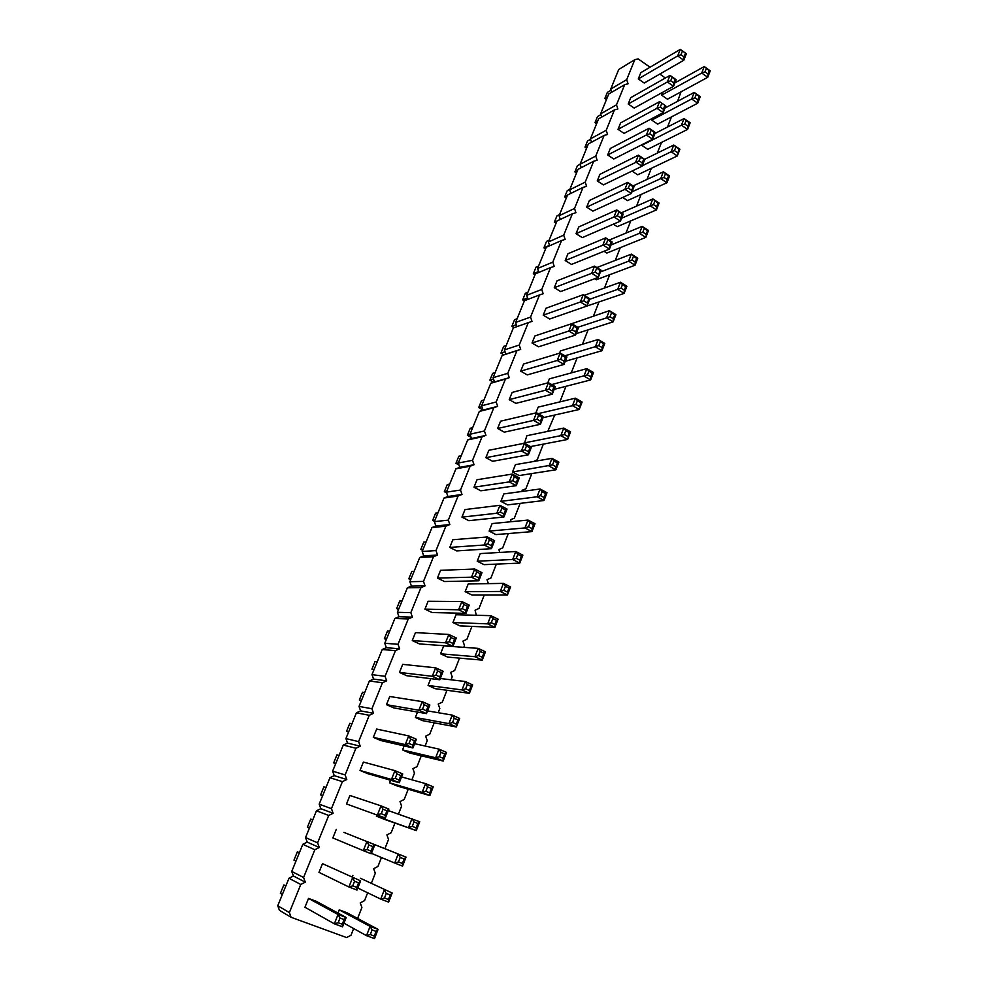<?xml version="1.0" encoding="UTF-8"?>
<svg xmlns="http://www.w3.org/2000/svg" width="988" height="988" viewBox="0 0 988 988"><rect width="100%" height="100%" fill="white"/><g stroke="black" fill="none" stroke-linecap="round" stroke-linejoin="round"><path stroke-width="1.48" d="M650.042 67.221L638.137 58.872L634.778 59.7L626.701 79.645L628.059 83.795L624.675 84.659L616.5 104.827L617.871 108.989L614.45 109.903L606.187 130.293L607.571 134.479L604.113 135.43L595.752 156.055L597.147 160.254L593.652 161.242L585.205 182.125L586.6 186.337L583.068 187.374L574.522 208.48L575.93 212.716L572.373 213.791L563.716 235.156L565.136 239.405L561.542 240.529L552.786 262.141L554.219 266.414L550.588 267.575L541.733 289.447L543.178 293.732L539.51 294.955L530.544 317.086L532.001 321.384L528.284 322.644L519.219 345.047L520.688 349.369L516.934 350.678L507.758 373.341L509.24 377.688L505.448 379.046L496.161 401.993L497.643 406.352L493.815 407.76L484.416 430.978L485.923 435.362L482.045 436.82L472.523 460.322L474.042 464.731L470.127 466.237L460.494 490.036L462.026 494.457L458.074 496.025L448.317 520.12L449.849 524.554L445.86 526.184L435.98 550.575L437.536 555.034L433.497 556.713L423.494 581.413L425.05 585.896L420.974 587.625L410.835 612.646L412.416 617.142L408.291 618.933L398.028 644.275L399.621 648.795L395.447 650.647L385.061 676.311L386.666 680.843L382.442 682.77L371.92 708.754L373.538 713.311L369.265 715.3L358.607 741.63L360.237 746.199L355.927 748.249L345.121 774.925L346.776 779.52L342.404 781.632L331.462 808.666L333.117 813.285L328.708 815.458L317.617 842.85L319.297 847.494L314.826 849.742L303.588 877.492L305.28 882.148L300.76 884.47L289.361 912.591L291.077 917.284L346.64 937.575L351.036 935.191L353.642 928.535M626.701 79.645L610.732 89.081L618.735 69.456L634.778 59.7M665.381 77.99L659.799 74.075M610.732 89.081L611.77 92.23M624.675 84.659L608.719 94.008L600.63 113.855L601.704 117.09M614.45 109.903L598.605 118.844L590.416 138.9L591.528 142.235M604.113 135.43L588.366 143.952L580.092 164.23L581.24 167.676M593.652 161.242L578.017 169.343L569.644 189.857L570.829 193.401M583.068 187.374L567.544 195.019L559.085 215.767L560.307 219.422M572.373 213.791L556.96 220.991L548.389 241.974L549.661 245.753M561.542 240.529L546.241 247.259L537.583 268.489L538.905 272.392M550.588 267.575L535.41 273.837L526.653 295.313L528.012 299.352M539.51 294.955L524.443 300.71L515.588 322.446L517.008 326.633M528.284 322.644L513.352 327.917L504.399 349.9L505.831 354.136L502.139 355.433L493.074 377.675L494.519 381.936L490.789 383.27L481.613 405.784L483.07 410.057L479.304 411.453L470.004 434.226L471.486 438.524L467.67 439.956L458.271 463.014L459.766 467.324L455.913 468.818L446.391 492.148L447.897 496.482L443.995 498.026L434.374 521.639L435.881 525.986L431.954 527.58L422.197 551.489L423.729 555.861L419.752 557.504L409.872 581.71L411.416 586.106L407.389 587.798L397.398 612.301L398.954 616.71L394.891 618.476L384.777 643.287L386.345 647.708L382.233 649.524L371.982 674.643L373.563 679.089L369.413 680.967L359.039 706.408L360.632 710.878L356.421 712.805L345.924 738.579L347.529 743.062L343.281 745.063L332.635 771.159L334.253 775.654L329.955 777.717L319.186 804.158L320.816 808.678L316.469 810.802L305.551 837.577L307.206 842.122L302.81 844.32L291.744 871.441L293.411 876.01L288.965 878.27L277.764 905.749L279.443 910.331L291.077 917.284M357.594 918.445L361.892 907.478L360.237 902.909L364.584 900.599L367.647 892.782M371.352 883.334L375.292 873.244L373.662 868.687L377.959 866.451L381.454 857.51M384.912 848.692L388.531 839.454L386.913 834.909L391.162 832.748L394.941 823.078M398.485 814.026L401.597 806.097L399.992 801.577L404.191 799.465L408.205 789.227M411.885 779.804L414.491 773.159L412.898 768.664L417.047 766.626L421.283 755.808M425.112 746.026L427.224 740.642L425.643 736.171L429.755 734.183L434.201 722.833M438.166 712.694L439.796 708.532L438.227 704.086L442.291 702.159L446.947 690.266M451.047 679.793L452.208 676.829L450.651 672.396L454.678 670.543L459.531 658.132M463.767 647.325L464.471 645.522L462.927 641.113L466.904 639.31L471.955 626.392M476.315 615.265L475.055 610.201L478.982 608.472L484.231 595.06M488.381 583.624L487.022 579.684L490.913 578.005L496.346 564.111M499.842 552.44L498.841 549.538L502.694 547.908L508.314 533.557M511.191 521.701L510.524 519.762L514.34 518.181L520.133 503.374M522.43 491.406L522.072 490.332L525.838 488.813L531.803 473.573M533.557 461.52L537.2 459.803L543.338 444.118M547.772 431.373L554.725 415.034M559.875 401.906L565.976 386.296M571.225 372.908L577.103 357.903M582.438 344.269L588.082 329.856M593.516 315.975L598.938 302.13M604.471 288.014L609.67 274.738M615.289 260.387L620.266 247.655M625.972 233.094L630.752 220.904M636.544 206.109L641.101 194.451M646.979 179.458L651.339 168.306M657.292 153.103L661.466 142.457M667.493 127.057L671.457 116.917M677.583 101.307L681.028 91.822M547.784 382.875L549.365 378.873L586.86 368.648L593.504 372.538L592.22 373.131L590.787 376.823L590.651 379.935L593.504 372.538M535.891 412.922L538.188 407.118L575.387 398.164L582.105 402.017L580.771 402.684L579.203 409.501L582.105 402.017M509.228 399.646L545.438 390.235L552.292 394.15L515.86 403.363L509.228 399.646L512.13 392.434L548.414 382.702L555.256 386.629L553.86 387.247L552.366 391.026L552.292 394.15L555.256 386.629M520.701 371.155L557.22 360.459L564.012 364.411L527.259 374.909L520.701 371.155L523.566 364.029L560.159 353.012L566.939 356.977L565.568 357.533L564.099 361.25L564.012 364.411L566.939 356.977M485.886 457.666L521.417 450.96L528.419 454.776L492.642 461.297L485.886 457.666L488.85 450.281L524.48 443.229L526.876 435.708L563.765 428.063L570.558 431.88L569.187 432.608L567.618 439.45L570.558 431.88M497.631 428.483L533.508 420.406L540.436 424.272L504.312 432.151L497.631 428.483L500.57 421.184L536.521 412.774L543.437 416.652L541.992 417.356L540.485 421.172L540.436 424.272L543.437 416.652M512.525 471.992L552.527 464.866L555.972 466.756L555.886 469.782L519.157 475.561L512.525 471.992L515.427 464.644L551.996 458.333L558.862 462.1L557.454 462.903L554.021 461.026L551.996 458.333L549.007 466.027L555.886 469.782L558.862 462.1M500.891 501.361L537.052 496.791L540.597 495.63L544.067 497.495L544.005 500.496L507.597 504.893L500.891 501.361L503.843 493.926L540.09 488.998L547.006 492.716L545.574 493.592L542.103 491.74L540.09 488.998L537.052 496.791L544.005 500.496L547.006 492.716M473.993 487.22L509.178 481.909L516.242 485.676L480.81 490.801L473.993 487.22L477.006 479.736L512.278 474.067L519.33 477.859L517.811 478.711L516.267 482.626L516.242 485.676L519.33 477.859M449.762 547.414L484.206 545.006L491.431 548.686L456.728 550.909L449.762 547.414L452.85 539.744L487.393 536.966L494.593 540.658L493.012 541.671L491.419 545.685L491.431 548.686L494.593 540.658M461.952 517.132L496.779 513.254L503.917 516.983L468.843 520.676L461.952 517.132L465.002 509.561L499.916 505.313L507.042 509.055L505.498 509.981L503.929 513.958L503.917 516.983L507.042 509.055M489.134 531.099L524.949 527.938L531.964 531.606L495.902 534.582L489.134 531.099L492.11 523.578L528.012 520.059L535.014 523.726L533.545 524.677L532.013 528.629L531.964 531.606L535.014 523.726M477.216 561.209L512.686 559.504L519.774 563.111L484.058 564.642L477.216 561.209L480.23 553.589L515.785 551.514L522.862 555.133L521.355 556.17L519.812 560.159L519.774 563.111L522.862 555.133M373.328 737.344L405.253 744.606L412.959 747.953L380.738 740.531L373.328 737.344L376.663 729.07L408.699 735.899L416.38 739.259L414.54 740.79L412.823 745.15L412.959 747.953L416.38 739.259M386.481 704.666L418.85 710.224L426.483 713.62L393.817 707.914L386.481 704.666L389.766 696.503L422.247 701.628L429.854 705.049L428.051 706.494L426.359 710.792L426.483 713.62L429.854 705.049M402.536 749.929L435.634 757.771L443.192 761.044L409.81 753.066L402.536 749.929L404.129 745.915M415.38 717.473L448.898 723.624L456.382 726.958L422.58 720.66L415.38 717.473L417.516 712.064M428.063 685.437L462.001 689.92L469.399 693.317L435.177 688.673L428.063 685.437L430.743 678.645M399.461 672.42L432.275 676.298L439.821 679.756L406.71 675.718L399.461 672.42L402.709 664.356L435.622 667.814L443.155 671.284L441.389 672.643L439.722 676.879L439.821 679.756L443.155 671.284M437.425 578.079L471.486 577.177L478.785 580.808L444.464 581.524L437.425 578.079L440.549 570.311L474.709 569.039L481.983 572.67L480.353 573.769L478.748 577.844L478.785 580.808L481.983 572.67M424.926 609.127L458.58 609.781L462.223 608.633L465.916 610.423L465.966 613.35L432.04 612.535L424.926 609.127L428.088 601.272L461.853 601.531L469.214 605.113L467.546 606.286L463.854 604.495L461.853 601.531L458.58 609.781L465.966 613.35L469.214 605.113M452.949 622.539L487.677 623.86L494.914 627.368L459.926 625.886L452.949 622.539L456.036 614.734L490.863 615.66L498.088 619.18L496.495 620.378L494.914 624.478L494.914 627.368L498.088 619.18M465.15 591.689L500.261 591.466L503.855 590.33L507.437 592.108L507.424 595.023L472.066 595.072L465.15 591.689L468.213 583.97L503.411 583.377L510.561 586.946L509.005 588.058L505.424 586.279L503.411 583.377L500.261 591.466L507.424 595.023L510.561 586.946M440.574 653.797L474.919 656.674L482.243 660.12L447.626 657.082L440.574 653.797L443.711 645.88L478.155 648.363L485.454 651.833L483.824 653.117L482.218 657.267L482.243 660.12L485.454 651.833M412.28 640.57L445.514 642.817L452.973 646.337L419.455 643.929L412.28 640.57L415.479 632.616L448.824 634.457L456.271 637.976L454.554 639.248L452.912 643.423L452.973 646.337L456.271 637.976M543.227 315.184L580.351 301.995L586.996 306.033L549.661 319.013L543.227 315.184L546.018 308.231L583.216 294.733L589.861 298.771L588.552 299.191L586.996 306.033L589.861 298.771M532.026 343.009L568.853 331.042L575.572 335.043L538.522 346.8L532.026 343.009L534.866 335.969L571.768 323.681L578.462 327.695L577.14 328.177L575.683 331.857L575.572 335.043L578.462 327.695M559.529 353.198L560.418 350.95L598.185 339.489L604.779 343.416L603.52 343.935L602.1 347.591L601.951 350.728L604.779 343.416M571.126 323.903L609.386 310.677L615.907 314.653L614.672 315.11L613.276 318.716L613.116 321.866L615.907 314.653M389.531 782.805L422.185 792.388L429.829 795.599L396.88 785.88L389.531 782.805L390.544 780.236M360.015 770.442L391.458 779.47L399.251 782.755L367.499 773.579L360.015 770.442L363.386 762.057L394.953 770.64L402.721 773.937L400.832 775.568L399.09 779.989L399.251 782.755L402.721 773.937M554.28 287.706L591.701 273.306L598.283 277.381L560.653 291.559L554.28 287.706L557.047 280.827L594.529 266.13L601.099 270.218L599.84 270.564L598.283 277.381L601.099 270.218M589.651 299.302L617.673 289.373L624.144 293.374L585.427 306.576M376.354 816.1L416.281 830.612L383.776 819.126L376.354 816.1L376.786 815.014M346.516 803.973L385.357 818.027L346.516 803.973L349.937 795.476L381.022 805.862L388.877 809.086L386.938 810.827L385.172 815.298L385.357 818.027L388.877 809.086M631.974 191.845L660.7 178.618L666.937 182.768L627.504 200.601L622.675 197.452M621.576 218.237L650.141 205.813L656.427 209.925L617.228 226.672L613.338 224.19M611.053 244.95L639.446 233.329L645.794 237.404L606.842 253.052L604.001 251.273M600.408 271.972L628.627 261.178L635.037 265.216L596.32 279.74L594.69 278.727M565.222 260.536L606.323 243.777L609.584 245.827L609.423 249.075L571.533 264.426L565.222 260.536L567.952 253.743L605.706 237.873L612.214 241.998L610.979 242.282L605.706 237.873L602.902 244.962L609.423 249.075L612.214 241.998M576.029 233.687L613.98 216.965L620.439 221.114L582.278 237.614L576.029 233.687L578.721 226.968L616.747 209.962L623.193 214.124L621.995 214.359L620.612 217.854L620.439 221.114L623.193 214.124M597.258 180.915L639.1 160.797L642.262 162.909L642.064 166.206L603.396 184.904L597.258 180.915L599.901 174.345L638.433 155.153L644.756 159.389L640.446 157.376L638.433 155.153L635.729 161.995L642.064 166.206L644.756 159.389M586.699 207.147L624.922 189.313L631.32 193.5L592.899 211.111L586.699 207.147L589.379 200.502L627.652 182.397L634.037 186.596L632.863 186.757L631.32 193.5L634.037 186.596M357.001 890.052L348.925 886.977L352.728 885.865L354.544 881.259L352.568 877.776L348.925 886.977L318.988 872.367L322.508 863.648L360.608 880.864L358.57 882.803L356.767 887.409L357.001 890.052L360.608 880.864L322.508 863.648M343.935 832.378L374.847 844.728L372.859 846.568L368.87 844.987L366.894 841.566L363.3 850.643L371.278 853.793L374.847 844.728L343.935 832.378M368.87 844.987L367.079 849.532L363.3 850.643L332.845 837.948L336.303 829.34M360.472 878.283L392.15 892.991L390.211 894.943L386.259 893.424L384.258 889.966L380.713 899.092L388.617 902.106L392.15 892.991L360.472 878.283M352.271 876.961L352.901 875.356M366.363 841.344L406.019 857.127L404.129 858.967L402.388 863.475L402.548 866.118L406.019 857.127L366.375 841.294M661.639 95.144L701.739 73.038L707.729 77.311L667.468 99.195L661.639 95.144L662.8 92.23M638.297 78.929L677.694 55.921L680.991 54.711L684.042 56.884L683.795 60.256L644.213 83.041L638.297 78.929L640.829 72.655L680.275 49.4L686.351 53.747L680.275 49.4L677.694 55.921L683.795 60.256L686.351 53.747M628.22 103.987L667.394 81.967L673.544 86.277L634.185 108.075L628.22 103.987L630.764 97.651L670 75.372L676.138 79.695L675.088 79.633L673.779 82.918L673.544 86.277L676.138 79.695M651.771 120.104L691.662 98.973L697.713 103.209L657.65 124.118L651.771 120.104L652.488 118.276M607.694 154.98L646.411 134.998L652.685 139.246L613.783 159.006L607.694 154.98L610.312 148.484L649.079 128.242L655.34 132.503L654.229 132.553L652.895 135.924L652.685 139.246L655.34 132.503M618.019 129.342L656.958 108.322L660.293 107.124L663.405 109.273L663.17 112.607L624.046 133.392L618.019 129.342L620.6 122.92L659.601 101.653L665.801 105.938L659.601 101.653L656.958 108.322L663.17 112.607L665.801 105.938M642.249 165.749L671.148 151.757L677.311 155.943L637.668 174.814L632.011 171.072M641.78 145.335L681.461 125.204L687.574 129.416L647.708 149.324L641.78 145.335L642.052 144.643M337.982 913.06L339.242 909.874L370.105 926.398L378.071 929.362L376.095 931.412L374.291 936.044L374.501 938.6L378.071 929.362L346.899 912.727L339.242 909.874M316.308 901.328L308.515 898.413L338.044 914.493L346.183 917.506L344.096 919.556L340.02 918.05L338.044 914.493L334.352 923.817L342.515 926.83L346.183 917.506L316.308 901.328M340.02 918.05L338.168 922.718L334.352 923.817L304.959 907.243L308.515 898.413M600.63 113.855L616.5 104.827M590.416 138.9L606.187 130.293M576.535 172.974L574.893 171.912L577.449 165.651L595.752 156.055M569.644 189.857L585.205 182.125M559.085 215.767L574.522 208.48M548.389 241.974L563.716 235.156M537.583 268.489L552.786 262.141M526.653 295.313L541.733 289.447M515.588 322.446L530.544 317.086M504.399 349.9L519.219 345.047M505.831 354.136L520.688 349.369M502.139 355.433L516.934 350.678M493.074 377.675L507.758 373.341M494.519 381.936L509.24 377.688M490.789 383.27L505.448 379.046M481.613 405.784L496.161 401.993M483.07 410.057L497.643 406.352M479.304 411.453L493.815 407.76M470.004 434.226L484.416 430.978M471.486 438.524L485.923 435.362M467.67 439.956L482.045 436.82M458.271 463.014L472.523 460.322M459.766 467.324L474.042 464.731M455.913 468.818L470.127 466.237M446.391 492.148L460.494 490.036M447.897 496.482L462.026 494.457M443.995 498.026L458.074 496.025M434.374 521.639L448.317 520.12M435.881 525.986L449.849 524.554M431.954 527.58L445.86 526.184M422.197 551.489L435.98 550.575M423.729 555.861L437.536 555.034M419.752 557.504L433.497 556.713M409.872 581.71L423.494 581.413M411.416 586.106L425.05 585.896M407.389 587.798L420.974 587.625M397.398 612.301L410.835 612.646M398.954 616.71L412.416 617.142M394.891 618.476L408.291 618.933M384.777 643.287L398.028 644.275M386.345 647.708L399.621 648.795M382.233 649.524L395.447 650.647M371.982 674.643L385.061 676.311M373.563 679.089L386.666 680.843M369.413 680.967L382.442 682.77M359.039 706.408L371.92 708.754M360.632 710.878L373.538 713.311M356.421 712.805L369.265 715.3M345.924 738.579L358.607 741.63M347.529 743.062L360.237 746.199M343.281 745.063L355.927 748.249M332.635 771.159L345.121 774.925M334.253 775.654L346.776 779.52M329.955 777.717L342.404 781.632M319.186 804.158L331.462 808.666M320.816 808.678L333.117 813.285M316.469 810.802L328.708 815.458M305.551 837.577L317.617 842.85M307.206 842.122L319.297 847.494M302.81 844.32L314.826 849.742M291.744 871.441L303.588 877.492M293.411 876.01L305.28 882.148M288.965 878.27L300.76 884.47M277.764 905.749L289.361 912.591M481.934 406.735L478.686 407.575L481.526 400.646L483.972 399.992M478.686 407.575L483.046 409.983M493.555 379.108L489.875 380.182L492.666 373.341L495.136 372.587M489.875 380.182L493.58 382.27M458.333 462.878L455.937 463.323L458.84 456.234L461.235 455.752M455.937 463.323L458.926 464.916M470.165 434.671L467.386 435.288L470.239 428.273L472.672 427.705M467.386 435.288L471.066 437.276M446.724 491.332L444.353 491.691L446.65 492.876M444.353 491.691L447.292 484.515L449.664 484.132M423.099 549.279L420.789 549.439L423.79 542.091L426.112 541.906M420.789 549.439L422.654 550.365M434.979 520.133L432.645 520.392L435.609 513.13L437.956 512.846M432.645 520.392L434.498 521.331M348.715 731.738L346.578 731.256L349.801 723.34L351.95 723.796M346.578 731.256L348.554 732.108M361.497 700.393L359.323 700.023L361.287 700.887M359.323 700.023L362.51 692.205L364.683 692.551M374.119 669.419L371.92 669.16L375.07 661.454L377.268 661.688M371.92 669.16L373.859 670.049M411.082 578.77L408.785 578.832L411.823 571.397L414.12 571.311M408.785 578.832L410.675 579.746M398.905 608.62L396.645 608.583L399.72 601.05L401.993 601.062M396.645 608.583L398.559 609.485M386.592 638.841L384.357 638.693L386.283 639.582M384.357 638.693L387.469 631.073L389.704 631.196M516.366 324.731L511.858 326.336L514.587 319.643L517.107 318.729M511.858 326.336L514.093 327.658M505.029 351.777L500.928 353.111L503.892 354.816M500.928 353.111L503.695 346.331L506.189 345.504M335.772 763.477L333.672 762.872L336.933 754.869L339.045 755.437M333.672 762.872L335.673 763.712M527.555 297.993L522.652 299.87L525.357 293.251L527.901 292.263M522.652 299.87L524.369 300.895M322.668 795.612L320.594 794.895L323.903 786.781L325.978 787.473M320.594 794.895L322.619 795.711M538.608 271.527L533.335 273.701L536.015 267.155L538.571 266.081M533.335 273.701L535.039 274.738M549.526 245.345L543.894 247.827L546.537 241.356L549.118 240.208M543.894 247.827L545.586 248.865M567.285 195.649L564.679 196.933L567.26 190.61L569.878 189.301M564.679 196.933L566.334 197.995M556.936 221.028L554.342 222.238L556.96 215.841L559.554 214.606M554.342 222.238L556.022 223.288M295.955 861.116L293.967 860.14L297.351 851.829L299.413 852.632M297.351 851.829L299.364 852.78M310.714 819.101L312.751 819.917L310.714 819.101L307.367 827.314L309.392 828.154M607.546 96.886L604.866 98.454L607.348 92.403L611.103 90.18M604.866 98.454L606.471 99.541M597.654 121.178L594.986 122.673L597.481 116.547L600.889 114.62M594.986 122.673L596.604 123.759M574.893 171.912L577.523 170.554M587.638 145.73L584.995 147.163L587.527 140.963L590.552 139.308M584.995 147.163L586.625 148.225M282.346 894.498L280.394 893.399L283.828 884.976L285.915 885.754M283.828 884.976L285.791 886.051M554.194 389.346L590.651 379.935L583.982 376.045L586.86 368.648L588.885 371.179L592.22 373.131M551.712 384.591L587.452 374.884L588.885 371.179M543.029 417.677L579.203 409.501L572.472 405.66L575.387 398.164L577.412 400.745L580.771 402.684M538.09 413.651L572.472 405.66L575.955 404.5L577.412 400.745M550.427 385.295L548.945 389.062L545.438 390.235L548.414 382.702L550.427 385.295L553.86 387.247M562.172 355.544L560.702 359.274L557.22 360.459L560.159 353.012L562.172 355.544L565.568 357.533M524.48 443.229L531.458 447.058L529.988 447.836L526.493 445.921L524.48 443.229L521.417 450.96L524.961 449.787L526.493 445.921M524.961 449.787L528.457 451.701L528.419 454.776L531.458 447.058M538.534 415.405L537.027 419.233L533.508 420.406L536.521 412.774L538.534 415.405L541.992 417.356M530.581 446.576L567.618 439.45L560.814 435.659L563.765 428.063L565.791 430.694L569.187 432.608M524.011 442.97L560.814 435.659L564.321 434.498L565.791 430.694M516.267 482.626L512.735 480.736L509.178 481.909L512.278 474.067L514.279 476.809L517.811 478.711M489.393 539.819L487.813 543.845L484.206 545.006L487.393 536.966L489.393 539.819L493.012 541.671M501.916 508.116L500.348 512.08L496.779 513.254L499.916 505.313L501.916 508.116L505.498 509.981M530.037 522.85L528.506 526.789L524.949 527.938L528.012 520.059L530.037 522.85L533.545 524.677M519.812 560.159L516.267 558.356L512.686 559.504L515.785 551.514L517.811 554.354L521.355 556.17M410.687 739.123L408.958 743.482L405.253 744.606L408.699 735.899L410.687 739.123L414.54 740.79M426.359 710.792L422.543 709.088L418.85 710.224L422.247 701.628L424.247 704.777L428.051 706.494M443.192 761.044L446.539 752.411L444.785 753.968L443.106 758.29L443.192 761.044M414.639 743.692L438.993 749.126L446.539 752.411M443.106 758.29L439.327 756.647L435.634 757.771L438.993 749.126L441.006 752.325L444.785 753.968M456.382 726.958L459.679 718.437L457.975 719.906L456.32 724.167L456.382 726.958M427.557 710.891L452.22 715.09L459.679 718.437M454.233 718.227L452.578 722.5L448.898 723.624L452.22 715.09L454.233 718.227L457.975 719.906M469.399 693.317L472.647 684.919L470.98 686.29L469.349 690.501L469.399 693.317M440.302 678.509L465.274 681.51L472.647 684.919M469.349 690.501L465.657 688.797L462.001 689.92L465.274 681.51L467.287 684.585L470.98 686.29M437.622 670.901L435.955 675.15L432.275 676.298L435.622 667.814L437.622 670.901L441.389 672.643M476.71 571.941L475.105 576.029L471.486 577.177L474.709 569.039L476.71 571.941L480.353 573.769M492.876 618.611L491.283 622.724L487.677 623.86L490.863 615.66L492.876 618.611L496.495 620.378M480.168 651.376L478.55 655.538L474.919 656.674L478.155 648.363L480.168 651.376L483.824 653.117M452.912 643.423L449.17 641.669L445.514 642.817L448.824 634.457L450.824 637.482L454.554 639.248M585.229 297.166L583.797 300.809L580.351 301.995L583.216 294.733L588.552 299.191M575.683 331.857L572.324 329.856L568.853 331.042L571.768 323.681L573.781 326.176L577.14 328.177M565.21 361.336L601.951 350.728L595.344 346.8L598.185 339.489L603.52 343.935M564.926 355.804L598.802 345.627L600.222 341.971M576.115 333.672L613.116 321.866L606.57 317.901L609.386 310.677L614.672 315.11M577.782 327.287L610.004 316.74L611.411 313.122M429.829 795.599L433.213 786.843L431.41 788.498L429.718 792.882L429.829 795.599M401.548 776.914L425.581 783.62L433.213 786.843M429.718 792.882L425.89 791.265L422.185 792.388L425.581 783.62L427.594 786.88L431.41 788.498M396.941 773.925L395.188 778.346L391.458 779.47L394.953 770.64L396.941 773.925L400.832 775.568M596.554 268.526L595.134 272.108L591.701 273.306L594.529 266.13L599.84 270.564M584.217 295.338L620.439 282.235L626.898 286.248L625.7 286.631L622.465 284.63L620.439 282.235L617.673 289.373L621.082 288.2L622.465 284.63M621.082 288.2L624.317 290.2L624.144 293.374L626.898 286.248M388.296 810.58L419.715 821.744L417.862 823.498L414.009 821.917L411.996 818.583L408.55 827.462L412.28 826.363L414.009 821.917M412.28 826.363L416.146 827.944L416.281 830.612L419.715 821.744M382.998 809.209L381.232 813.692L377.478 814.816L381.022 805.862L382.998 809.209L386.938 810.827M633.049 185.942L663.343 171.826L669.555 175.975L668.481 176.123L663.343 171.826L660.7 178.618L664.047 177.445L665.369 174.036M664.047 177.445L667.159 179.52L666.937 182.768L669.555 175.975M656.427 209.925L659.082 203.046L657.983 203.256L656.65 206.69L656.427 209.925M621.242 212.865L652.809 198.934L659.082 203.046M654.834 201.194L653.5 204.627L650.141 205.813L652.809 198.934L657.983 203.256M645.794 237.404L648.486 230.451L647.35 230.71L645.794 237.404M609.176 240.072L642.151 226.363L648.486 230.451M646.004 234.193L642.83 232.155L639.446 233.329L642.151 226.363L647.35 230.71M635.037 265.216L637.754 258.177L636.593 258.498L635.222 262.03L635.037 265.216M596.851 267.563L631.357 254.126L637.754 258.177M633.382 256.472L632.024 260.005L628.627 261.178L631.357 254.126L636.593 258.498M618.76 212.272L617.376 215.779L613.98 216.965L616.747 209.962L621.995 214.359M629.677 184.657L628.306 188.115L624.922 189.313L627.652 182.397L632.863 186.757M357.792 888.027L380.713 899.092L384.48 897.993L386.259 893.424M371.451 853.348L394.718 863.03L398.226 854.027L400.226 857.423L404.129 858.967M400.226 857.423L398.473 861.931L394.718 863.03L402.548 866.118M707.729 77.311L710.236 70.84L709.273 70.753L708.013 74.001L707.729 77.311M674.866 82.918L704.259 66.554L710.236 70.84M706.272 68.604L705.024 71.852L701.739 73.038L704.259 66.554L709.273 70.753M672.013 77.459L670.704 80.769L667.394 81.967L670 75.372L675.088 79.633M697.713 103.209L700.245 96.663L699.257 96.626L697.985 99.912L697.713 103.209M664.961 108.063L694.206 92.415L700.245 96.663M696.231 94.502L694.959 97.787L691.662 98.973L694.206 92.415L699.257 96.626M652.895 135.924L649.758 133.8L646.411 134.998L649.079 128.242L654.229 132.553M677.311 155.943L679.905 149.225L678.855 149.312L677.311 155.943M644.633 159.303L673.754 145.038L679.905 149.225M675.78 147.212L674.471 150.571L671.148 151.757L673.754 145.038L678.855 149.312M687.574 129.416L690.143 122.784L689.118 122.821L687.833 126.131L687.574 129.416M654.945 133.491L684.042 118.572L690.143 122.784M687.833 126.131L684.77 124.031L681.461 125.204L684.042 118.572L689.118 122.821M343.948 923.175L366.499 935.661L370.105 926.398L372.093 929.93L376.095 931.412M372.093 929.93L370.29 934.562L366.499 935.661L374.501 938.6M587.452 374.884L590.787 376.823M575.955 404.5L579.326 406.426M548.945 389.062L552.366 391.026M560.702 359.274L564.099 361.25M528.457 451.701L529.988 447.836M537.027 419.233L540.485 421.172M564.321 434.498L567.717 436.4M552.527 464.866L554.021 461.026M555.972 466.756L557.454 462.903M540.597 495.63L542.103 491.74M544.067 497.495L545.574 493.592M512.735 480.736L514.279 476.809M487.813 543.845L491.419 545.685M500.348 512.08L503.929 513.958M528.506 526.789L532.013 528.629M516.267 558.356L517.811 554.354M408.958 743.482L412.823 745.15M422.543 709.088L424.247 704.777M439.327 756.647L441.006 752.325M452.578 722.5L456.32 724.167M465.657 688.797L467.287 684.585M435.955 675.15L439.722 676.879M475.105 576.029L478.748 577.844M462.223 608.633L463.854 604.495M465.916 610.423L467.546 606.286M491.283 622.724L494.914 624.478M503.855 590.33L505.424 586.279M507.437 592.108L509.005 588.058M478.55 655.538L482.218 657.267M449.17 641.669L450.824 637.482M583.797 300.809L587.131 302.822M572.324 329.856L573.781 326.176M598.802 345.627L602.1 347.591M610.004 316.74L613.276 318.716M425.89 791.265L427.594 786.88M395.188 778.346L399.09 779.989M595.134 272.108L598.432 274.158M624.317 290.2L625.7 286.631M416.146 827.944L417.862 823.498M381.232 813.692L385.172 815.298M667.159 179.52L668.481 176.123M653.5 204.627L656.65 206.69M642.83 232.155L644.176 228.66M632.024 260.005L635.222 262.03M606.323 243.777L607.731 240.22M609.584 245.827L610.979 242.282M617.376 215.779L620.612 217.854M639.1 160.797L640.446 157.376M642.262 162.909L643.608 159.488M628.306 188.115L631.505 190.215M354.544 881.259L358.57 882.803M352.728 885.865L356.767 887.409M371.278 853.793L371.068 851.1L372.859 846.568M367.079 849.532L371.068 851.1M388.617 902.106L388.445 899.512L390.211 894.943M384.48 897.993L388.445 899.512M398.473 861.931L402.388 863.475M705.024 71.852L708.013 74.001M680.991 54.711L682.288 51.45M684.042 56.884L685.326 53.636M670.704 80.769L673.779 82.918M694.959 97.787L697.985 99.912M649.758 133.8L651.092 130.416M660.293 107.124L661.614 103.789M663.405 109.273L664.714 105.926M674.471 150.571L677.558 152.671M684.77 124.031L686.067 120.709M370.29 934.562L374.291 936.044M342.515 926.83L342.256 924.225L344.096 919.556M338.168 922.718L342.256 924.225"/></g></svg>
